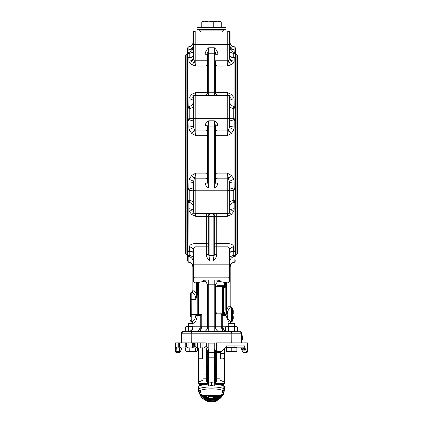<?xml version="1.0" encoding="UTF-8"?>
<svg xmlns="http://www.w3.org/2000/svg" width="423" height="423" viewBox="0 0 423 423"><rect width="100%" height="100%" fill="white"/><g stroke="black" fill="none" stroke-linecap="round" stroke-linejoin="round"><path stroke-width="0.63" d="M207.09 378.273L207.693 378.273L207.693 384.01L206.741 384.496L207.693 383.301L207.693 383.941L207.693 350.741A0.804 0.698 0 0 1 207.836 350.344L208.502 350.741L208.502 352.613L214.54 352.613L214.54 350.741L215.207 350.344A0.804 0.698 0 0 1 215.344 350.741L215.344 383.941L215.344 383.301L216.301 384.496L215.344 384.01L215.344 378.273L215.952 378.273M207.693 368.486L207.693 371.304M207.693 352.919L207.693 366.366M208.063 343.122L214.979 343.122M215.423 372.526L215.582 373.197M215.45 372.584L215.762 373.197M202.659 384.692L203.008 383.386L202.649 384.692M221.467 395.362L222.9 394.506L221.419 395.468A1.613 1.607 88.3 0 1 221.372 395.468L202.427 395.479A11.273 11.273 0 0 0 220.621 395.479L221.467 395.362L222.794 391L224.407 389.43L224.407 386.781A12.886 2.459 180 0 0 216.301 384.496M206.741 384.496A12.886 2.459 180 0 0 198.636 386.781L198.699 389.874L199.968 394.067A1.613 1.576 -17.2 0 0 201.507 395.172L201.671 395.468A1.613 1.607 -88.3 0 1 201.623 395.468L202.411 395.479M215.344 383.941L214.741 386.025L211.521 385.607L208.301 386.025L207.693 383.941M214.847 395.479L219.574 395.479M204.298 383.386L203.997 384.475M219.045 384.475L218.744 383.386M223.074 394.067L224.407 389.43A12.886 2.459 0 0 0 211.521 386.971A12.886 2.459 0 0 0 198.636 389.43L200.248 391L201.507 395.172L221.536 395.172A1.613 1.576 17.2 0 0 223.074 394.067L222.905 394.495M214.741 386.025L214.54 357.165L208.502 357.165L208.301 386.025M215.344 382.387A0.804 0.571 180 0 1 214.54 382.958L211.521 382.715L211.521 385.607M211.521 382.715L208.502 382.958A0.804 0.571 180 0 1 207.693 382.387M207.46 373.197L207.661 372.393M203.986 347.949L203.897 342.879L204.986 342.879L204.986 346.744L203.986 347.949L208.021 347.949L206.688 347.949L206.688 381.731L207.09 381.731L207.09 383.386L198.636 383.386L198.636 358.218L202.665 358.218L202.665 347.949M198.636 382.091L203.066 380.092L203.066 347.949L202.083 347.949L202.083 347.146L203.04 347.146L203.04 347.949M219.976 352.518L219.976 380.092L224.407 382.048L224.407 383.386L215.952 383.386L215.952 381.731L216.354 381.731L216.354 352.544M215.344 365.668L216.354 365.668M215.952 365.668L215.952 381.731M207.09 381.731L207.09 365.668L207.693 365.668M206.688 365.668L207.09 365.668M220.378 352.285L220.378 353.591L224.407 353.591L224.407 348.811M224.407 353.591L224.407 357.551L222.9 358.826L220.378 358.826L219.976 358.418A0.402 0.402 0 0 0 220.378 358.826L220.378 353.591L219.976 353.591M224.407 382.048L224.407 357.551M198.636 347.949L198.636 358.218L198.979 359.027L202.665 359.027L202.665 358.218L203.066 358.218M203.066 358.619L202.665 359.027A0.402 0.402 0 0 0 203.066 358.619M206.688 352.38L207.693 352.38M178.696 352.544L179.4 351.735L180.383 351.735L179.384 352.544L176.444 352.544A0.804 0.804 0 0 1 175.63 351.735L179.4 351.735L179.4 347.949L181.308 347.949L179.643 346.744L179.643 342.879L200.729 342.879L200.729 347.949L202.083 347.949M246.604 352.544L246.598 352.544A0.804 0.804 0 0 0 247.413 351.735L247.413 342.879L216.661 342.879L216.661 351.735L221.086 351.735L226.252 347.146L226.252 345.94L244.631 345.94L244.631 347.146L246.477 351.735L247.413 351.735A0.804 0.798 90 0 1 246.598 352.544L245.953 352.544L246.477 351.735M225.364 347.949L226.051 347.949M221.086 351.735L219.891 352.544L215.344 352.544L216.544 352.544L216.661 351.735L215.344 351.735M198.636 348.811L197.678 347.949M243.262 348.298L242.226 349.329L244.087 350.408L245.107 349.35L243.262 348.298M242.194 348.853L242.226 349.329L242.31 349.017L242.86 349.71M245.16 349.863L245.107 349.35M244.631 347.146L240.809 347.146L242.659 351.735L243.659 352.544L245.953 352.544M180.383 351.735L181.842 347.949M230.667 347.146L243.484 347.146L244.631 345.94M244.346 352.544L246.064 352.544M226.252 347.146L240.518 347.146M240.809 347.146L240.507 347.146M175.598 342.879L175.587 346.902L175.587 342.879L179.643 342.879M184.946 342.879L185.163 347.923L185.279 342.879L186.527 342.879L186.527 346.744L188.05 347.923L195.352 347.949M193.708 342.879L193.787 347.949L197.504 347.949L195.86 346.744L195.86 342.879M204.986 342.879L209.856 343.122M213.187 343.122L216.661 342.879M208.026 347.923L206.725 346.744L206.725 342.879M194.289 342.879L194.289 346.744L193.708 347.923M195.405 347.949L200.729 347.949M185.163 347.923L188.272 347.949M178.839 342.879L178.723 347.257L178.723 342.879M179.643 346.744L178.839 346.744L179.415 347.949M181.308 347.949L187.775 347.949M175.878 346.744L176.402 347.923L177.311 347.949L175.878 346.744L175.878 342.879M182.662 347.949L177.311 347.949M242.252 348.711L242.31 349.017M244.489 350.08L245.181 349.699M242.665 348.79L242.638 349.324L243.352 348.531L244.764 349.62M242.723 349.017L243.437 348.224M244.563 348.684L244.832 349.477M244.785 349.044L243.997 350.181L242.638 349.324M207.693 370.5L207.376 370.5L207.693 370.5M214.16 396.642A8.254 8.254 0 0 1 206.662 395.494A8.254 8.254 0 0 0 216.38 395.494A8.254 8.254 0 0 1 214.16 396.642M188.875 331.606A4.833 4.182 -90 0 0 193.062 326.773L200.037 326.773L200.037 315.495L197.224 315.495C196.843 319.725 195.458 322.358 193.062 323.405L193.062 326.773L192.846 323.547L188.367 323.542L188.922 322.987L192.745 322.987M185.692 347.949L185.692 350.947L186.596 351.413M197.488 347.949L197.488 350.947L196.584 351.413L195.68 350.947L192.729 351.413L189.779 350.947L187.738 351.413L185.692 350.947M197.488 350.947L197.076 351.27M195.68 347.949L195.68 350.947M189.779 347.949L189.779 350.947M186.104 351.27L196.584 351.413M228.23 323.542L228.785 322.987L234.115 322.987L234.675 323.542L228.23 323.542L228.23 326.45M234.321 347.627L236.848 347.627L236.848 350.947L234.321 351.413L231.799 350.947L229.097 351.413L226.4 350.947L226.226 351.413L226.051 347.627L234.321 347.627M226.4 347.627L226.4 350.947M236.679 351.413L236.848 350.947L236.679 351.413L226.226 351.413L226.051 350.947M231.799 347.627L231.799 350.947M228.431 331.458L228.431 326.916L231.45 326.45L226.215 326.45L225.406 326.916L226.918 326.45L225.406 326.916L225.66 331.606L214.773 331.606L231.064 331.606L231.862 333.213L231.862 342.879L241.512 342.879L241.512 333.213L240.111 331.606L241.718 333.213L241.247 332.071M234.474 326.916L231.45 326.45L235.986 326.45L237.499 326.916L235.986 326.45L234.474 326.916L234.474 331.458M237.245 331.606L237.499 326.916L235.986 326.45M228.431 326.916L226.918 326.45M188.568 331.458L188.568 326.916L191.593 326.45L186.358 326.45L185.544 326.916L187.056 326.45L185.544 326.916L185.797 331.606L182.932 331.606L214.773 331.606L214.773 326.773L215.471 326.773A4.833 4.182 -90 0 0 219.659 331.606M192.846 326.535L191.593 326.45L192.846 326.45M188.568 326.916L187.056 326.45M193.475 32.825L192.999 32.825L193.612 31.217L195.817 30.995L195.817 60.78L194.469 60.78A4.833 2.527 -65.7 0 1 191.772 64.788L188.97 62.551L188.87 57.898A1.613 1.438 180 0 0 187.363 59.336L187.363 188.076A1.613 0.508 -0 0 0 188.87 188.584L189.028 189.245C191.677 188.177 193.131 187.801 193.401 188.108M233.263 57.443L234.014 57.581C231.365 57.777 229.911 56.767 229.641 54.541C229.631 56.243 230.969 57.168 233.66 57.311L234.781 57.697L235.68 59.336A1.613 1.438 180 0 0 234.173 57.898L234.173 61.187A4.833 4.177 0 0 1 229.641 57.02L229.641 33.412L229.641 44.674L227.225 44.669L227.225 30.995L229.43 31.217L230.043 32.825L230.043 42.691L229.641 42.786M192.999 32.825L192.999 42.691L193.401 42.786M231.444 48.793L234.072 49.443L234.173 52.066A1.613 1.528 0 0 1 235.68 53.594L235.68 60.336M234.173 50.088A4.833 4.674 180 0 1 229.641 45.425L231.095 48.55A4.833 4.51 128 0 0 234.072 49.443L234.072 46.678C231.63 46.398 230.292 45.071 230.043 42.691M229.641 46.847L229.641 46.847C229.906 49.681 231.365 51.49 234.014 52.278L234.173 52.066M233.263 57.279L233.263 53.462L234.014 52.278A1.613 1.258 70.5 0 1 235.056 53.398L235.68 53.594L235.68 48.127L235.68 255.27A1.613 1.528 180 0 1 234.173 256.793L234.014 256.587A1.613 1.258 -70.5 0 0 235.056 255.466L235.68 255.27L235.68 201.945A1.613 0.719 180 0 1 234.173 202.665L234.014 202.046A1.613 0.656 -40 0 0 235.056 200.914L235.68 201.945L235.68 188.076L235.056 189.731A1.613 0.333 36.9 0 1 234.014 189.245L234.173 188.584A1.613 0.508 0 0 0 235.68 188.076L235.68 120.788A1.613 0.508 180 0 0 234.173 120.28L234.014 119.619C231.365 120.687 229.911 121.063 229.641 120.751L229.504 127.244L228.573 129.755A2.416 1.708 180 0 1 227.225 130.046L227.225 92.515L231.27 94.355L234.072 97.835L234.173 106.199A1.613 0.719 0 0 1 235.68 106.919L235.68 120.788L235.056 119.133A1.613 0.333 -36.9 0 0 234.014 119.619L233.263 118.239L235.056 119.133M229.641 51.886L233.263 53.462L235.056 53.398M234.173 57.898L234.014 57.581A1.613 1.126 -55.3 0 1 234.776 57.692M234.173 61.187L234.072 62.551A4.833 3.944 29.4 0 1 229.504 58.437L229.641 56.703M229.641 108.975L229.504 96.888A4.833 2.432 160.8 0 0 234.072 97.835L234.072 62.551L231.27 64.788A4.833 2.527 65.7 0 1 228.573 60.78L229.504 58.437M231.27 64.788L227.225 66.046L228.573 60.78L227.225 60.78L227.225 44.669L193.401 44.674L193.401 33.412C193.544 31.947 194.347 31.138 195.817 30.995L227.225 30.995C228.69 31.138 229.499 31.947 229.641 33.412M192.999 42.691C192.74 45.087 191.397 46.419 188.97 46.678L188.87 50.088L188.97 49.443L191.963 48.534M188.97 49.443A4.833 4.51 -128 0 0 191.947 48.55L191.947 48.55C192.407 48.555 192.893 47.513 193.401 45.425A4.833 4.674 180 0 1 188.87 50.088L189.028 52.278C191.677 51.49 193.131 49.681 193.401 46.847M189.028 52.278A1.613 1.258 109.5 0 0 187.981 53.398L187.363 53.594A1.613 1.528 0 0 1 188.87 52.066L189.779 53.462L187.981 53.398M188.87 106.199L188.97 97.835L191.772 94.355L195.817 92.515L195.817 118.641A2.416 1.708 180 0 1 193.401 116.938L193.533 127.244A4.833 1.073 -16.9 0 1 188.97 129.48L188.87 126.911A4.833 1.232 0 0 0 193.401 125.679L193.401 120.751C193.137 121.063 191.677 120.687 189.028 119.619L189.779 118.239L187.981 119.133L187.363 120.788L187.363 106.919A1.613 0.719 0 0 1 188.87 106.199L189.028 106.813A1.613 0.656 140 0 0 187.981 107.95L187.363 106.919L187.363 48.127L188.97 46.519L192.914 47.381M188.87 61.187A4.833 4.177 0 0 0 193.401 57.02L193.401 54.546C193.137 56.767 191.677 57.782 189.028 57.581A1.613 1.126 -124.7 0 0 188.267 57.692L187.363 59.336L187.363 53.594M189.779 57.443L188.87 57.898M193.401 51.733L189.779 53.462L189.779 57.279M193.401 37.642L193.533 58.437A4.833 3.944 -29.4 0 1 188.97 62.551L188.97 97.835A4.833 2.432 -160.8 0 0 193.533 96.888L194.469 95.672A4.833 1.692 -123.9 0 1 191.772 94.355M193.533 58.437L195.817 66.046L191.772 64.788M232.687 46.424L234.067 46.678L230.128 47.381M233.988 52.272L233.549 52.182M233.089 52.024L232.645 51.812M231.587 51.03L230.947 50.332M230.937 50.316L230.435 49.576M229.171 59.648L228.573 60.78M192.814 49.184L192.639 49.512M192.349 49.983L192.084 50.342M190.741 51.595L190.398 51.807M189.953 52.024L189.504 52.177M191.693 52.896L193.401 51.886L193.401 54.541C193.406 56.248 192.068 57.168 189.382 57.311L188.261 57.697M189.118 256.597L189.493 256.682M189.953 256.84L190.398 257.052M191.455 257.834L192.095 258.532M192.105 258.548L192.608 259.288M189.25 262.355L189.694 262.44M192.28 264.058L192.661 264.587M193.401 267.156L193.062 267.13A4.833 4.182 88 0 0 190.762 262.842L188.87 262.313L188.87 256.793A1.613 1.528 180 0 1 187.363 255.27L189.779 255.402L193.401 256.973L193.401 251.965M193.401 267.109C193.295 265.179 192.417 263.751 190.762 262.842M193.401 262.017L193.401 262.017C193.137 259.183 191.677 257.374 189.028 256.587L188.87 256.793M189.779 251.537L189.779 255.402L189.028 256.587A1.613 1.258 -109.5 0 1 187.981 255.466M190.583 293.292L192.846 290.532L192.846 267.103C192.65 264.502 191.275 262.91 188.732 262.329L187.363 260.732L187.363 249.522A1.613 1.438 -0 0 0 188.97 250.966L189.181 251.283A1.613 1.19 122.4 0 1 188.32 251.199A1.613 1.19 122.4 0 1 188.32 251.193L189.092 251.495A1.613 1.184 100.1 0 0 189.372 251.5L189.372 251.283C191.825 251.04 193.168 251.817 193.401 253.615C193.665 252.399 192.359 251.706 189.478 251.532L189.092 251.495M189.779 251.394L189.372 251.5L189.779 251.394M189.372 251.5L189.372 246.99A4.029 3.453 180 0 1 193.401 250.442L193.422 249.908M189.372 246.99C189.546 245.033 191.423 243.87 195.014 243.505L195.014 246.821C193.797 247.635 193.258 248.84 193.401 250.442L193.401 276.277A1.613 1.597 -0 0 0 195.014 277.879L195.014 282.934L193.401 281.655L193.401 276.277M193.475 249.417L193.575 248.872M193.702 248.401L193.882 247.91M194.495 247.027L195.014 246.821L195.014 264.19L193.401 264.19M209.052 256.914L208.888 256.116M188.87 188.584L188.97 179.378L191.772 175.339L195.817 173.15L195.817 213.578L206.287 213.594A2.416 2.416 180 0 1 208.703 216.016L208.703 217.734A2.416 1.385 180 0 0 206.287 216.343L206.287 213.599A2.416 2.416 180 0 1 208.703 216.005L209.908 213.583L209.908 216.65A1.206 0.635 180 0 1 208.703 216.021L208.703 216.005M206.287 213.594L216.756 213.594L216.756 243.505L228.029 243.505C231.608 243.87 233.491 245.033 233.665 246.99L233.665 251.283L234.072 250.966A1.613 1.438 -0 0 0 235.68 249.522L234.723 251.199A1.613 1.19 57.6 0 0 234.723 251.193L233.559 251.532C230.752 251.669 229.446 252.362 229.641 253.615C229.869 251.817 231.212 251.04 233.665 251.283L233.665 251.5A1.613 1.184 79.9 0 0 233.951 251.495M206.287 254.593L208.703 254.593L209.908 261.097C207.852 259.352 206.641 257.184 206.287 254.593L206.287 246.821L195.014 246.821M208.703 231.349L208.703 246.826L206.287 246.821L206.287 243.505A2.416 1.993 180 0 1 208.703 245.499M213.536 213.583L213.134 213.583L214.339 216.005A2.416 2.416 180 0 1 216.756 213.594A2.416 2.416 180 0 0 214.339 216.016L214.339 254.593L216.756 254.593C216.402 257.184 215.191 259.352 213.134 261.097L214.339 254.593L214.339 216.016A1.206 0.635 180 0 1 213.134 216.65L209.908 216.65L209.908 255.619A1.206 1.031 180 0 1 208.703 254.588L208.703 216.021M193.062 290.68L193.062 290.68C194.575 291.22 195.738 292.637 196.547 294.926L196.547 282.606L197.245 282.559L197.245 294.926L196.547 294.926L195.849 299.389C195.685 295.709 194.331 293.345 191.788 292.298L191.788 299.389L190.583 299.389L190.583 293.477A1.206 1.184 0 0 1 191.788 292.298L191.735 292.256A1.613 1.375 107.8 0 0 193.062 290.68L193.062 267.13M191.735 292.256L191.735 292.256A1.206 1.184 0 0 0 190.583 293.435L190.583 293.477M190.583 316.785L190.583 299.389M197.245 294.926L195.849 299.389L191.788 299.389L191.735 321.829A1.206 1.184 180 0 1 190.583 320.645M195.812 315.595L197.922 314.691A0.804 0.698 -90 0 0 197.224 315.495L195.812 315.595C195.41 318.836 194.067 320.898 191.788 321.781A1.206 1.184 180 0 1 190.583 320.602M195.215 331.606L195.849 331.606L195.215 331.606M190.583 314.691L201.755 314.691L201.755 326.773L200.735 330.511L198.762 331.606M218.014 281.21L218.665 281.115C218.643 280.497 217.702 281.438 215.841 283.939L215.471 285.15L215.471 326.773L222.308 326.773L222.308 314.797L221.282 314.691L221.282 326.773L222.308 330.511L224.28 331.606M223.185 331.315L222.308 330.511L222.308 326.773L225.66 326.773M215.471 285.15L214.773 284.806L215.471 285.15M195.849 331.606A4.833 4.182 -90 0 0 200.037 326.773L214.773 326.773L214.773 280.01C220.298 280.216 221.541 280.618 218.49 281.221L218.665 281.115M214.773 284.806L208.264 284.806L207.571 285.15L207.196 283.939L207.571 285.15L208.264 284.806L208.264 280.01L215.741 280.021M204.647 281.205L204.552 281.221C201.501 280.618 202.744 280.216 208.264 280.01M205.499 281.38L205.948 281.713M206.361 282.204L206.736 282.834M222.308 314.797L223.006 315.495L223.006 326.773A4.833 4.182 90 0 0 225.406 331.14M230.064 322.987A1.613 1.375 -72.2 0 1 231.307 321.829L231.307 307.553A1.613 1.375 -107.8 0 1 229.98 305.982L229.98 305.982C228.462 306.522 227.304 307.939 226.495 310.223L226.691 312.957L226.12 314.691L225.099 315.495A0.804 0.698 -90 0 0 224.401 314.691L225.105 314.469L226.374 313.078L225.797 310.223L225.797 282.559L226.495 282.606L226.495 310.223L225.797 310.223M221.842 314.691L224.401 314.691M229.118 322.987L225.803 315.167A0.804 0.624 -135.4 0 0 225.105 314.469M226.691 312.957L224.772 313.078L223.841 314.691M232.46 308.779L232.46 320.602L232.46 308.779A1.206 1.184 0 0 0 231.249 307.6C228.711 308.647 227.357 311.011 227.193 314.691C227.357 318.371 228.711 320.734 231.249 321.781A1.206 1.184 -0 0 0 232.46 320.602L232.46 320.645A1.206 1.184 -0 0 1 231.307 321.829M231.307 307.553L231.307 307.553A1.206 1.184 180 0 1 232.46 308.737M200.037 315.495L200.735 314.797L200.735 330.511M201.2 314.691L200.735 314.797M191.18 342.879L191.18 333.213L191.979 331.606L191.857 342.879M231.185 342.879L231.064 331.606L240.661 331.732M208.264 284.806L208.264 331.606L197.382 331.606M181.8 332.071L181.319 333.213L182.932 331.606L181.53 333.213L181.53 342.879M182.466 331.695L182.932 331.606M193.062 323.405A1.613 1.375 72.2 0 0 191.735 321.829M193.401 107.146L189.779 108.626L187.981 107.95M193.401 102.17C193.131 103.958 191.677 105.501 189.028 106.813L189.779 108.626L189.779 118.239L193.401 118.763L193.401 116.018M188.87 126.911L189.028 119.619A1.613 0.333 -143.1 0 0 187.981 119.133M188.87 120.28A1.613 0.508 180 0 0 187.363 120.788L187.363 188.076L187.981 189.731A1.613 0.333 -36.9 0 0 189.028 189.245L189.779 190.625L187.981 189.731M188.87 100.114A4.833 2.432 180 0 0 193.401 97.687L193.401 97.687A2.416 2.416 180 0 1 195.817 95.286L227.225 95.286A2.416 2.416 180 0 1 229.641 97.697L229.641 125.679A4.833 1.232 0 0 0 234.173 126.911L234.072 129.48L231.27 133.525L227.225 135.714L228.573 129.755A4.833 0.587 51.5 0 0 231.27 133.525M207.492 91.13A2.416 1.385 0 0 1 205.076 92.515L195.817 92.515C195.421 94.424 194.971 95.476 194.469 95.672A2.416 2.416 180 0 1 195.817 95.265L205.076 95.265L205.076 54.271C205.435 51.68 206.641 49.512 208.703 47.767L207.682 52.738M193.533 127.244L194.469 129.755A4.833 0.587 -51.5 0 1 191.772 133.525L188.97 129.48L188.97 179.378A4.833 1.073 -163.1 0 1 193.533 181.62L193.401 183.185A4.833 1.232 180 0 0 188.87 181.953M229.641 116.938A2.416 1.708 180 0 1 227.225 118.641L195.817 118.641L195.817 130.046A2.416 1.708 180 0 1 194.469 129.755L195.817 135.714L191.772 133.525M207.492 173.567A2.416 0.418 -0 0 0 205.076 173.15L195.817 173.15L193.533 181.62M191.772 175.339A4.833 0.587 -128.5 0 1 194.469 179.109A2.416 1.708 180 0 1 195.817 178.818L205.076 178.818L205.076 135.714L195.817 135.714L195.817 130.046L205.076 130.046L205.076 125.441C205.435 123.606 206.641 122.067 208.703 120.835L207.492 127.143A2.416 1.708 -0 0 0 205.076 125.441M193.401 206.688C193.137 204.906 191.677 203.357 189.028 202.046L188.87 202.665A1.613 0.719 180 0 1 187.363 201.945L187.363 188.076M188.32 251.199L187.363 249.522L187.363 201.945L187.981 200.914L189.779 200.238L193.401 201.718M193.401 190.101L189.779 190.625L189.779 200.238L189.028 202.046A1.613 0.656 -140 0 1 187.981 200.914M193.401 206.937L193.401 183.185M193.533 211.976L194.469 213.187A4.833 1.692 -56.1 0 0 191.772 214.509L188.97 211.029A4.833 2.432 -19.2 0 1 193.533 211.976L193.401 211.177A4.833 2.432 -0 0 0 188.87 208.751L188.87 202.665M188.97 250.966L188.87 208.751M193.401 211.177L193.401 211.162A2.416 2.416 180 0 0 195.817 213.578L195.817 213.599A2.416 2.416 180 0 1 194.469 213.187C194.977 213.393 195.426 214.445 195.817 216.343L191.772 214.509M193.401 116.938L193.401 97.697M234.173 181.953A4.833 1.232 180 0 0 229.641 183.185L227.225 173.15L231.27 175.339L234.072 179.378L234.173 188.584M229.641 183.185L229.641 191.926A2.416 1.708 180 0 0 227.225 190.218L227.225 178.818A2.416 1.708 180 0 1 228.573 179.109A4.833 0.587 128.5 0 1 231.27 175.339M229.504 181.62A4.833 1.073 163.1 0 1 234.072 179.378L234.072 129.48A4.833 1.073 16.9 0 1 229.504 127.244M229.641 188.108L229.641 188.108C229.906 187.801 231.365 188.177 234.014 189.245L233.263 190.625L235.056 189.731M229.641 201.718L233.263 200.238L235.056 200.914M229.641 206.688C229.911 204.906 231.365 203.357 234.014 202.046L233.263 200.238L233.263 190.625L229.641 190.101L229.641 192.84M234.173 202.665L234.173 208.751A4.833 2.432 -0 0 0 229.641 211.177L229.641 199.889M234.173 208.751L234.072 211.029A4.833 2.432 19.2 0 0 229.504 211.976L228.573 213.187A2.416 2.416 180 0 1 227.225 213.599L227.225 190.218L195.817 190.218A2.416 1.708 180 0 0 193.401 191.926L193.401 211.162A2.416 2.416 180 0 0 195.817 213.578L227.225 213.578A2.416 2.416 180 0 0 229.641 211.162L229.641 211.177M234.072 250.966L234.072 211.029L231.27 214.509A4.833 1.692 56.1 0 0 228.573 213.187C228.066 213.388 227.616 214.44 227.225 216.343L227.225 213.599A2.416 2.416 180 0 0 229.641 211.162L229.641 191.926M231.27 214.509L227.225 216.343L216.756 216.343A2.416 1.385 180 0 0 214.339 217.734M229.641 102.17L229.641 102.17C229.906 103.958 231.365 105.501 234.014 106.813L233.263 108.626L235.056 107.95L235.68 106.919L235.68 59.336M234.173 106.199L234.014 106.813A1.613 0.656 40 0 1 235.056 107.95M229.641 116.018L229.641 118.763L233.263 118.239L233.263 108.626L229.641 107.146M229.641 97.687L229.641 97.697A4.833 2.432 180 0 0 234.173 100.114M229.504 96.888L228.573 95.672A4.833 1.692 123.9 0 0 231.27 94.355M217.961 54.271L215.545 54.276L214.339 47.767C216.402 49.512 217.607 51.68 217.961 54.271L217.961 95.265L227.225 95.265A2.416 2.416 180 0 1 228.573 95.672C228.066 95.466 227.616 94.414 227.225 92.515L217.961 92.515A2.416 1.385 0 0 1 215.545 91.13M217.961 125.441A2.416 1.708 0 0 0 215.545 127.143L215.545 127.159A1.206 0.28 180 0 0 214.339 126.879L214.339 120.835C216.402 122.067 217.607 123.606 217.961 125.441L217.961 130.046A2.416 1.708 -0 0 0 215.545 131.754L215.355 125.382L214.339 120.835L208.703 120.835L208.703 181.985A1.206 0.28 180 0 1 207.492 181.705L207.492 181.716A2.416 1.708 0 0 1 205.076 183.423L205.076 178.818A2.416 1.708 0 0 0 207.492 177.11M215.545 134.593L215.545 135.297A2.416 0.418 -0 0 0 217.961 135.714L217.961 130.046L227.225 130.046L227.225 135.714L217.961 135.714L217.961 183.423C217.607 185.258 216.402 186.792 214.339 188.029L214.339 126.879L208.703 126.879A1.206 0.28 180 0 0 207.492 127.159L207.492 181.705L208.703 188.029C206.641 186.792 205.435 185.258 205.076 183.423M217.961 183.423A2.416 1.708 -0 0 1 215.545 181.716L215.545 177.11A2.416 1.708 0 0 0 217.961 178.818L227.225 178.818L227.225 173.15L217.961 173.15A2.416 0.418 -0 0 0 215.545 173.567M214.339 188.029L215.545 181.716A1.206 0.28 180 0 1 214.339 181.985L208.703 181.985L208.703 188.029L214.339 188.029M215.545 127.159L215.545 181.705M233.665 251.5L233.263 251.394L233.861 251.283A1.613 1.19 57.6 0 0 234.723 251.199M231.349 255.968L229.641 256.973L233.263 255.402L235.056 255.466M233.343 255.418L234.014 256.587C231.365 257.374 229.911 259.183 229.641 262.017L230.001 260.187M234.136 262.313L232.28 262.842C230.625 263.751 229.747 265.173 229.641 267.109L229.641 267.156M229.98 305.982L229.98 267.13A4.833 4.182 92 0 1 232.28 262.842M234.173 262.313L234.014 256.587M230.223 259.68L230.398 259.352M230.694 258.876L230.958 258.522M232.296 257.263L232.639 257.057M233.089 256.84L233.538 256.682M229.641 250.442L229.641 264.19L228.029 264.19L228.029 246.821C229.245 247.635 229.779 248.84 229.641 250.442A4.029 3.453 180 0 1 233.665 246.99M228.906 247.434L229.16 247.91M229.34 248.401L229.467 248.872M213.134 213.583L213.134 255.619L209.908 255.619L209.908 261.097L213.134 261.097L213.134 255.619A1.206 1.031 180 0 0 214.339 254.588L214.339 231.45M193.401 281.655L193.401 276.256A1.613 1.613 180 0 0 195.014 277.863L228.029 277.863L228.029 264.19L195.014 264.19L195.014 277.879L228.029 277.863A1.613 1.613 180 0 0 229.641 276.256A1.613 1.613 180 0 1 228.029 277.863M229.641 264.19L229.641 281.655L228.029 282.934L226.495 282.606M215.545 64.069L215.545 60.775L227.225 60.78L227.225 66.046L217.961 66.046A2.416 1.978 0 0 1 215.545 64.069L215.545 92.854A1.206 0.635 180 0 0 214.339 92.214L214.339 47.767L208.703 47.767L208.703 53.245A1.206 1.031 180 0 0 207.492 54.276L207.492 60.775L195.817 60.78L195.817 66.046L205.076 66.046A2.416 1.978 0 0 0 207.492 64.069M215.201 51.944L215.365 52.748M215.545 54.276A1.206 1.031 180 0 0 214.339 53.245L208.703 53.245L208.703 92.214A1.206 0.635 180 0 0 207.492 92.843L207.492 92.843A2.416 2.416 0 0 1 205.076 95.265L205.076 95.27A2.416 2.416 0 0 0 207.492 92.854L208.703 95.281L205.076 95.27M207.492 92.843L207.492 54.276L205.076 54.271M217.961 95.27L217.961 95.265A2.416 2.416 0 0 1 215.545 92.849A2.416 2.416 0 0 0 217.961 95.27L214.339 95.281L215.545 92.854M236.891 54.572L237.694 55.376L237.694 253.488L236.891 254.292L236.891 54.572L235.68 54.572M187.363 197.578L187.363 255.661M186.152 254.292L186.152 54.572L185.348 55.376L185.348 253.488L186.152 254.292L187.363 254.292M229.641 256.973L229.641 251.965M197.805 314.691L197.805 282.559L204.552 281.221M218.49 281.221L225.237 282.559L225.237 287.312L224.539 286.244L224.539 282.506M225.797 282.559L225.237 282.559M195.014 282.934L196.547 282.606M197.805 282.559L197.245 282.559M225.237 287.312L223.841 287.312L223.376 285.699A0.804 0.698 -90 0 0 222.683 286.434L216.639 286.503A0.804 0.698 -90 0 1 217.337 285.699L215.725 287.312L217.337 285.699L223.841 285.699L224.539 286.244M216.639 313.078A0.804 0.698 -90 0 0 217.337 313.887L215.725 312.274L216.639 313.078L222.683 313.152A0.804 0.698 -90 0 0 223.376 313.887L223.841 312.274L224.772 312.274L223.841 313.887L217.337 313.887L215.725 312.274L215.836 287.312L215.836 312.274M193.401 108.975L193.401 101.927M191.979 331.606L187.965 331.606M197.345 347.923L197.345 342.879L203.992 342.879L203.992 347.923M208.026 343.122L214.91 343.122M224.772 312.274L224.772 313.078M229.641 281.655L229.641 271.222M232.46 312.105L233.263 312.105L233.263 313.591L232.46 313.591M233.263 312.105L233.263 310.625L232.46 310.625M232.46 319.021L233.263 319.021L233.263 316.203L232.46 316.203M181.319 333.213L181.319 342.879L181.319 333.213L241.718 333.213L241.718 342.879M241.718 337.866L242.527 337.866L242.527 339.88L241.718 339.88M242.527 337.866L242.527 335.851L241.718 335.851M222.683 286.434L223.434 287.312L223.434 312.274L222.683 313.152M222.667 286.503L222.667 313.078M197.023 29.605L226.014 29.605L226.014 27.59L197.023 27.59L197.023 29.605M201.76 27.59L201.76 21.943L202.876 21.15L203.986 21.943L203.986 27.59M202.876 21.15L220.595 21.277M203.986 21.943L208.862 21.15L213.742 21.943L217.512 21.15L221.277 21.943L220.166 21.15M213.742 21.943L213.742 27.59M221.277 21.943L221.277 27.59M214.979 349.562L215.233 350.329A0.804 0.804 0 0 1 215.344 350.741L214.54 350.741L214.218 349.562L214.218 343.122M208.825 343.122L208.825 349.562L208.502 350.741L207.693 350.741A0.804 0.804 0 0 1 207.809 350.329L208.063 349.562M222.794 391A11.273 2.152 180 0 0 211.521 388.859A11.273 2.152 180 0 0 200.248 391M216.211 384.179A12.484 2.379 0 0 1 223.92 386.114M199.122 386.114A12.484 2.379 0 0 1 206.831 384.179M206.889 384.163L206.889 383.386M216.153 383.386L216.153 384.163M215.344 356.6A0.804 0.571 180 0 1 214.54 357.165L214.54 352.613L215.344 352.613M207.693 352.613L208.502 352.613L208.502 357.165A0.804 0.571 180 0 1 207.693 356.6M201.623 395.468L200.142 394.506L201.57 395.362M215.021 343.122L215.021 349.562L214.218 349.562M208.825 349.562L208.021 349.562L208.021 343.122M206.688 378.812L203.066 378.812M207.09 383.164L198.636 383.164M224.407 383.164L215.952 383.164M219.976 378.812L216.354 378.812M219.976 374.069L216.354 374.069M206.688 374.069L203.066 374.069M247.397 351.735L247.397 342.879M204.986 346.744L206.725 346.744M194.289 346.744L195.86 346.744M185.279 346.744L186.527 346.744M176.719 347.949L176.978 352.544M177.041 342.879L177.041 347.923M181.055 342.879L181.055 347.923M188.05 342.879L188.05 347.923M192.655 342.879L192.655 347.949M203.04 342.879L203.04 347.146M202.083 342.879L202.083 347.146M215.344 352.465A0.804 0.761 90 0 0 215.672 352.544M200.872 385.115A11.273 11.273 0 0 1 201.644 383.386M221.62 395.452A12.082 12.082 0 0 1 201.422 395.452M199.92 385.459A12.082 12.082 0 0 1 200.735 383.386M224.375 389.747A12.886 12.886 0 0 1 215.635 401.03A12.886 12.886 0 0 1 198.667 389.747M198.926 386.099A12.886 12.886 0 0 1 199.836 383.386M223.201 383.386A12.886 12.886 0 0 1 224.116 386.099M222.308 383.386A12.082 12.082 0 0 1 223.122 385.459M221.398 383.386A11.273 11.273 0 0 1 222.17 385.115M207.37 395.484A7.852 7.852 0 0 0 215.672 395.484M200.365 31.424L200.169 30.895L222.873 30.895L222.672 31.424M230.043 32.825L229.567 32.825M234.072 46.678L234.072 46.519C231.624 46.281 230.281 44.938 230.043 42.49M195.014 243.505L206.287 243.505L206.287 216.343L195.817 216.343L195.817 213.599M207.571 285.15L207.571 326.773A4.833 4.182 -90 0 1 203.384 331.606M203.035 280.962L203.59 281.089M225.099 315.495L223.006 315.495M234.173 120.28L234.173 126.911M207.492 135.297A2.416 0.418 0 0 1 205.076 135.714L205.076 130.046A2.416 1.708 -0 0 1 207.492 131.754M233.263 255.402L233.263 251.537M229.98 267.13L229.641 267.109M214.339 245.499A2.416 1.993 180 0 1 216.756 243.505L216.756 246.821L228.029 246.821L228.029 243.505M216.756 254.593L216.756 246.821L214.339 246.826M216.756 213.594L227.225 213.599M229.641 276.277A1.613 1.597 180 0 1 228.029 277.879L228.029 282.934M208.703 92.214L208.703 95.281L214.339 95.281L214.339 92.214L208.703 92.214M198.503 282.506L198.503 314.691M216.639 286.503L215.836 287.312M223.434 287.312L223.841 287.312L223.841 312.274L223.434 312.274M202.305 395.479L220.737 395.479M218.702 395.526L219.791 395.468M221.419 395.468L220.632 395.479M200.142 394.506L199.968 394.067M220.394 384.692L220.039 383.386M215.381 372.393L215.772 373.197M207.693 383.301L206.858 384.169C202.025 384.761 199.672 385.21 199.793 385.512L198.636 386.781M224.407 386.781L223.244 385.512C223.37 385.21 221.012 384.761 216.179 384.169L215.344 383.301M175.63 351.735L175.63 347.204M207.693 365.948L207.096 366.096L207.307 365.668M207.09 366.577L207.693 366.693M215.344 367.635L215.952 367.719M215.952 368.777L215.344 368.861M207.693 369.813L207.096 369.961L207.096 369.105L207.693 369.258M207.09 370.442L207.37 370.5M215.952 366.424L215.344 366.339M207.09 368.629L207.693 368.507M215.344 367.571L215.952 367.481M215.952 373.197L215.344 373.197M207.693 373.197L207.09 373.197M205.948 395.5L214.297 397.065L217.094 395.5M205.345 395.51L214.429 397.446L217.697 395.51M204.774 395.516L209.332 398.069L214.556 397.832L218.268 395.516M202.802 384.116L202.501 384.724M204.224 395.526L209.057 398.418L214.683 398.212L218.818 395.526M202.76 383.386L202.014 384.824M203.669 395.5L208.766 398.757L214.815 398.593L219.373 395.5M202.289 383.386L201.538 384.935M203.125 395.479L208.481 399.095L214.942 398.974L219.912 395.479M201.824 383.386L201.062 385.062M202.617 395.479L208.216 399.434L215.069 399.354L220.425 395.479M200.994 383.386L200.195 385.342M201.718 395.468L205.441 398.989L215.302 400.047L221.324 395.468M200.095 383.386L199.228 385.839M199.09 391.18L199.868 393.755M200.444 394.934L206.937 400.613L215.561 400.808L222.598 394.934M199.212 383.386L198.239 390.995L201.586 397.895L208.153 401.85L215.82 401.575L223.836 394.247L223.83 383.386M222.942 383.386L223.815 385.839M223.952 391.18L223.17 393.755M222.043 383.386L222.847 385.342M221.218 383.386L221.98 385.062M220.753 383.386L221.504 384.935M220.283 383.386L221.023 384.824M220.24 384.116L220.542 384.724M188.367 323.542L188.367 326.45M228.23 346.823L227.907 347.146M236.684 347.146L236.684 347.627M234.675 323.542L234.675 326.45M226.215 347.177L226.215 347.627M234.675 346.823L234.998 347.146M200.169 30.895L199.037 29.605M222.873 30.895L224.005 29.605M231.534 48.825L231.095 48.55M188.97 46.519C191.418 46.281 192.761 44.938 192.999 42.49M192.846 323.547L190.583 320.787M192.846 326.773C192.56 329.707 190.947 331.315 188.013 331.606M207.196 283.939L207.196 283.939C205.7 281.681 204.758 280.74 204.378 281.115L204.965 281.2M235.68 260.732L234.31 262.329C231.762 262.91 230.392 264.502 230.197 267.103L230.197 305.834L232.46 308.594M230.297 322.987L232.46 320.787M240.597 331.68L240.248 331.611L240.597 331.68M182.794 331.611L182.445 331.68L182.794 331.611M234.072 46.519L235.68 48.127M236.891 254.292L235.68 254.292M187.363 54.572L186.152 54.572"/></g></svg>
